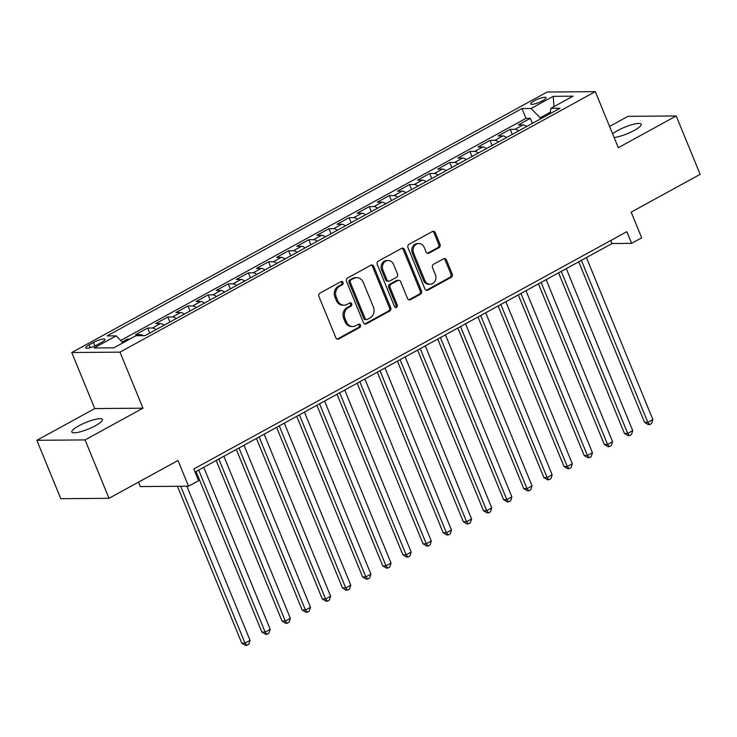 <?xml version="1.0" encoding="UTF-8"?>
<svg xmlns="http://www.w3.org/2000/svg" width="737" height="737" viewBox="0 0 737 737"><rect width="100%" height="100%" fill="white"/><g stroke="black" fill="none" stroke-linecap="round" stroke-linejoin="round"><path stroke-width="1.11" d="M343.018 282.455A1.778 1.529 89.5 0 0 340.982 281.608L319.978 293.114A2.533 2.193 89.5 0 0 318.937 296.495L335.86 337.758A2.533 2.193 89.5 0 0 338.78 338.965L359.785 327.449A1.778 1.529 89.5 0 0 358.468 324.243L355.75 325.736A8.116 7.002 89.5 0 1 352.802 326.509A8.116 7.002 89.5 0 1 346.408 321.866L344.999 318.43A8.116 7.002 89.5 0 1 348.325 307.624L351.042 306.131A1.778 1.529 89.5 0 0 349.725 302.925L347.007 304.418A8.116 7.002 89.5 0 1 344.059 305.192A8.116 7.002 89.5 0 1 337.666 300.549L336.256 297.103A8.116 7.002 89.5 0 1 339.573 286.306L342.3 284.814A1.778 1.529 89.5 0 0 343.018 282.455M344.059 305.192L342.76 305.201A8.116 7.002 89.5 0 1 336.367 300.558L334.957 297.122A8.116 7.002 89.5 0 1 338.274 286.315L340.991 284.823A1.778 1.529 89.5 0 0 340.973 281.608M337.205 339.094A2.533 2.193 89.5 0 0 337.472 338.974L358.477 327.458A1.778 1.529 89.5 0 0 358.458 324.243M352.802 326.509L351.503 326.519A8.116 7.002 89.5 0 1 345.109 321.876L343.7 318.439A8.116 7.002 89.5 0 1 347.016 307.633L349.734 306.141A1.778 1.529 89.5 0 0 349.716 302.925M614.124 137.506A16.527 3.51 -22.3 0 0 634.253 130.431A16.527 3.51 -22.3 0 0 641.208 124.231A16.527 3.51 -22.3 0 0 617.569 130.569A16.527 3.51 -22.3 0 0 612.604 133.793M78.804 425.829A16.527 3.51 -22.3 0 0 71.848 432.039A16.527 3.51 -22.3 0 0 95.478 425.691A16.527 3.51 -22.3 0 0 102.434 419.491A16.527 3.51 -22.3 0 0 78.804 425.829M534.242 100.831A8.264 1.76 -22.3 0 0 530.76 103.935A8.264 1.76 -22.3 0 0 542.579 100.766A8.264 1.76 -22.3 0 0 546.062 97.662A8.264 1.76 -22.3 0 0 534.242 100.831M438.994 247.687A2.533 2.193 89.5 0 0 440.026 244.306L435.281 232.735A2.533 2.193 89.5 0 0 432.361 231.529L409.035 244.306A2.533 2.193 89.5 0 0 408.003 247.687L424.917 288.95A2.533 2.193 89.5 0 0 427.838 290.157L451.164 277.37A2.533 2.193 89.5 0 0 452.205 273.998L446.465 260.014A2.533 2.193 89.5 0 0 443.554 258.807L433.568 264.27A2.533 2.193 89.5 0 0 432.536 267.651L435.374 274.588A6.78 5.859 89.5 0 1 430.141 284.261A6.78 5.859 89.5 0 1 424.798 280.382L413.66 253.215A6.78 5.859 89.5 0 1 418.892 243.532A6.78 5.859 89.5 0 1 424.236 247.42L426.087 251.943A2.533 2.193 89.5 0 0 429.008 253.16L438.994 247.687L437.686 247.696A2.533 2.193 89.5 0 0 438.727 244.315L433.982 232.745A2.533 2.193 89.5 0 0 432.637 231.4M85.068 439.915L142.969 408.187L94.76 408.574L36.85 440.302L85.068 439.915L109.012 498.304L177.995 460.496L188.534 486.18L198.603 480.662L193.813 468.99L626.846 231.676L631.637 243.348L641.706 237.83L631.167 212.145L700.15 174.337L676.207 115.958L627.988 116.345L609.582 126.432M142.969 408.187L119.984 352.139L595.312 91.646L618.297 147.695L676.207 115.958M373.797 266.425A2.533 2.193 89.5 0 0 370.877 265.219L347.551 278.006A2.533 2.193 89.5 0 0 346.519 281.377L363.442 322.64A2.533 2.193 89.5 0 0 366.353 323.847L389.68 311.069A2.533 2.193 89.5 0 0 390.721 307.688L373.797 266.425L372.498 266.435A2.533 2.193 89.5 0 0 371.153 265.099M378.293 261.156L401.619 248.369A2.533 2.193 89.5 0 1 404.539 249.585L421.463 290.839A2.533 2.193 89.5 0 1 420.422 294.22L410.445 299.692A2.533 2.193 89.5 0 1 407.524 298.476L400.661 281.746A2.533 2.193 89.5 0 0 397.74 280.539L391.126 284.169A2.533 2.193 89.5 0 0 390.085 287.541L397.234 304.961A1.778 1.529 89.5 0 1 394.461 306.481L377.261 264.528A2.533 2.193 89.5 0 1 378.293 261.156M109.012 498.304L60.793 498.691L36.85 440.302M532.427 123.365L530.354 118.316L518.268 124.94L523.03 124.903L514.97 129.316A10.336 4.726 61.3 0 1 518.599 130.937M512.279 134.401L510.216 129.353L498.129 135.976L502.883 135.94L494.831 140.352A10.336 4.726 61.3 0 1 498.461 141.974M492.141 145.438L490.068 140.399L477.991 147.013L482.744 146.976L474.692 151.398A10.336 4.726 61.3 0 1 478.313 153.02M472.002 156.474L469.93 151.435L457.843 158.059L462.606 158.013L454.545 162.435A10.336 4.726 61.3 0 1 458.174 164.056M451.864 167.511L449.791 162.472L437.704 169.095L442.467 169.059L434.406 173.471A10.336 4.726 61.3 0 1 438.036 175.093M431.716 178.557L429.653 173.508L417.566 180.132L422.319 180.095L414.268 184.508A10.336 4.726 61.3 0 1 417.897 186.129M411.578 189.593L409.505 184.545L397.427 191.169L402.181 191.132L394.12 195.545A10.336 4.726 61.3 0 1 397.75 197.166M391.439 200.63L389.366 195.581L377.28 202.205L382.042 202.168L373.981 206.581A10.336 4.726 61.3 0 1 377.611 208.203M371.291 211.666L369.228 206.618L357.141 213.242L361.895 213.205L353.843 217.618A10.336 4.726 61.3 0 1 357.473 219.239M351.153 222.703L349.089 217.664L337.002 224.278L341.756 224.241L333.704 228.663A10.336 4.726 61.3 0 1 337.334 230.276M331.014 233.74L328.942 228.7L316.864 235.324L321.618 235.278L313.557 239.7A10.336 4.726 61.3 0 1 317.186 241.321M310.876 244.776L308.803 239.737L296.716 246.361L301.479 246.324L293.418 250.737A10.336 4.726 61.3 0 1 297.048 252.358M290.728 255.822L288.664 250.773L276.578 257.397L281.331 257.36L273.28 261.773A10.336 4.726 61.3 0 1 276.909 263.395M270.59 266.858L268.526 261.81L256.439 268.434L261.193 268.397L253.141 272.81A10.336 4.726 61.3 0 1 256.762 274.431M250.451 277.895L248.378 272.847L236.301 279.47L241.054 279.434L232.993 283.846A10.336 4.726 61.3 0 1 236.623 285.468M230.312 288.932L228.24 283.883L216.153 290.507L220.916 290.47L212.855 294.883A10.336 4.726 61.3 0 1 216.485 296.504M210.165 299.968L208.101 294.929L196.014 301.544L200.768 301.507L192.716 305.919A10.336 4.726 61.3 0 1 196.346 307.541M190.026 311.005L187.953 305.966L175.876 312.589L180.629 312.543L172.578 316.965A10.336 4.726 61.3 0 1 176.198 318.587M169.888 322.041L167.815 317.002L155.728 323.626L160.491 323.589L152.43 328.002A10.336 4.726 61.3 0 1 156.06 329.623M149.749 333.078L147.676 328.039L135.59 334.662L140.352 334.626A10.336 4.726 61.3 0 1 143.153 335.639M97.137 344.815L101.568 342.383A8.006 1.704 -22.3 0 0 104.93 339.379A8.006 1.704 -22.3 0 0 93.488 342.447L89.057 344.879A8.006 1.704 -22.3 0 0 85.685 347.882A8.006 1.704 -22.3 0 0 97.137 344.815M119.984 352.139L71.765 352.526L547.094 92.033L595.312 91.646M530.354 118.316L525.988 118.353L521.962 108.542L107.058 335.925L116.188 335.851L122.968 342.825M521.962 108.542L531.091 108.477L553.247 96.335L573.054 96.169L550.898 108.311L560.019 108.238L145.115 335.621L135.995 335.694L113.839 347.836L94.032 347.993L116.188 335.851M147.676 328.039L152.43 328.002M167.815 317.002L172.578 316.965M187.953 305.966L192.716 305.919M208.101 294.929L212.855 294.883M228.24 283.883L232.993 283.846M248.378 272.847L253.141 272.81M268.526 261.81L273.28 261.773M288.664 250.773L293.418 250.737M308.803 239.737L313.557 239.7M328.942 228.7L333.704 228.663M349.089 217.664L353.843 217.618M369.228 206.618L373.981 206.581M389.366 195.581L394.12 195.545M409.505 184.545L414.268 184.508M429.653 173.508L434.406 173.471M449.791 162.472L454.545 162.435M469.93 151.435L474.692 151.398M490.068 140.399L494.831 140.352M510.216 129.353L514.97 129.316M525.988 118.353L120.684 340.476M127.952 340.098L127.538 339.075L122.176 342.014M127.538 339.075L129.85 339.057M550.327 112.19L540.129 117.773L540.589 118.887M138.501 482.145L140.316 486.577L188.534 486.18M94.76 408.574L71.765 352.526M195.065 472.048L612.088 243.514L631.637 243.348M610.835 240.455L612.088 243.514M164.121 325.201A10.336 4.726 -118.7 0 0 160.491 323.589M184.259 314.165A10.336 4.726 -118.7 0 0 180.629 312.543M204.398 303.128A10.336 4.726 -118.7 0 0 200.768 301.507M224.536 292.092A10.336 4.726 -118.7 0 0 220.916 290.47M244.684 281.055A10.336 4.726 -118.7 0 0 241.054 279.434M264.823 270.018A10.336 4.726 -118.7 0 0 261.193 268.397M284.961 258.982A10.336 4.726 -118.7 0 0 281.331 257.36M305.109 247.945A10.336 4.726 -118.7 0 0 301.479 246.324M325.247 236.899A10.336 4.726 -118.7 0 0 321.618 235.278M345.386 225.863A10.336 4.726 -118.7 0 0 341.756 224.241M365.524 214.826A10.336 4.726 -118.7 0 0 361.895 213.205M385.672 203.79A10.336 4.726 -118.7 0 0 382.042 202.168M405.811 192.753A10.336 4.726 -118.7 0 0 402.181 191.132M425.949 181.717A10.336 4.726 -118.7 0 0 422.319 180.095M446.088 170.68A10.336 4.726 -118.7 0 0 442.467 169.059M466.235 159.634A10.336 4.726 -118.7 0 0 462.606 158.013M486.374 148.598A10.336 4.726 -118.7 0 0 482.744 146.976M506.512 137.561A10.336 4.726 -118.7 0 0 502.883 135.94M550.898 108.311L550.106 113.673M526.651 126.524A10.336 4.726 -118.7 0 0 523.03 124.903M540.129 117.773L531.091 108.477M553.247 96.335L553.984 106.625M364.787 323.985A2.533 2.193 89.5 0 0 365.055 323.856L388.381 311.078A2.533 2.193 89.5 0 0 389.422 307.697L372.498 266.435M351.042 280.023A1.778 1.529 89.5 0 0 350.315 282.382L365.174 318.605A1.778 1.529 89.5 0 0 367.21 319.453L370.085 317.877A8.116 7.002 89.5 0 0 373.401 307.071L363.249 282.317A8.116 7.002 89.5 0 0 356.855 277.674A8.116 7.002 89.5 0 0 353.907 278.448L349.743 280.032A1.778 1.529 89.5 0 0 349.016 282.391L350.315 282.382M366.565 319.618L365.266 319.628A1.778 1.529 89.5 0 1 363.866 318.614L349.016 282.391M356.855 277.674L355.547 277.683A8.116 7.002 89.5 0 0 352.608 278.457L353.907 278.448M349.743 280.032L352.608 278.457M408.869 299.821A2.533 2.193 89.5 0 0 409.136 299.701L419.123 294.229A2.533 2.193 89.5 0 0 420.154 290.848L403.24 249.594A2.533 2.193 89.5 0 0 401.895 248.249M398.662 280.29L397.363 280.309A2.533 2.193 89.5 0 0 396.442 280.548L389.818 284.178A2.533 2.193 89.5 0 0 388.786 287.55L395.926 304.971L397.234 304.961M395.207 307.338A1.778 1.529 89.5 0 0 395.926 304.971M393.54 264.38A6.78 5.859 89.5 0 0 388.196 260.502A6.78 5.859 89.5 0 0 382.964 270.175L386.888 279.747A2.533 2.193 89.5 0 0 389.809 280.954L396.432 277.324A2.533 2.193 89.5 0 0 397.464 273.952L393.54 264.38M388.196 260.502L386.897 260.511A6.78 5.859 89.5 0 0 381.655 270.193L382.964 270.175M388.887 281.202L387.579 281.212A2.533 2.193 89.5 0 1 385.589 279.756L381.655 270.193M427.432 253.288A2.533 2.193 89.5 0 0 427.709 253.169L437.686 247.696M418.892 243.532L417.584 243.551A6.78 5.859 89.5 0 0 412.352 253.224L413.66 253.215M430.141 284.261L428.842 284.27A6.78 5.859 89.5 0 1 423.499 280.392L412.352 253.224M426.262 290.286A2.533 2.193 89.5 0 0 426.539 290.166L449.865 277.379A2.533 2.193 89.5 0 0 450.897 274.007L445.166 260.023A2.533 2.193 89.5 0 0 443.821 258.678M177.424 486.273L241.764 643.161L245.025 643.134L250.055 640.37L186.83 486.199M180.676 486.245L245.025 643.134L246.803 645.345L245.495 645.354L241.764 643.161M250.055 640.37L248.811 644.239L246.803 645.345M196.033 471.514L261.902 632.116L265.163 632.097L270.203 629.334L203.744 467.295M198.704 470.049L265.163 632.097L266.941 634.308L265.642 634.317L261.902 632.116M270.203 629.334L268.959 633.203L266.941 634.308M216.181 460.478L282.05 621.079L285.302 621.051L290.341 618.297L223.882 456.258M218.843 459.013L285.302 621.051L287.08 623.272L285.781 623.281L282.05 621.079M290.341 618.297L289.097 622.166L287.08 623.272M236.319 449.441L302.188 610.043L305.44 610.015L310.48 607.26L244.021 445.222M238.991 447.976L305.44 610.015L307.228 612.235L305.919 612.244L302.188 610.043M310.48 607.26L309.236 611.13L307.228 612.235M256.458 438.404L322.327 599.006L325.588 598.978L330.618 596.224L264.159 434.176M259.129 436.94L325.588 598.978L327.366 601.199L326.058 601.208L322.327 599.006M330.618 596.224L329.375 600.093L327.366 601.199M276.596 427.368L342.465 587.969L345.727 587.942L350.766 585.178L284.307 423.139M279.268 425.903L345.727 587.942L347.505 590.162L346.206 590.171L342.465 587.969M350.766 585.178L349.522 589.056L347.505 590.162M296.744 416.322L362.613 576.933L365.865 576.905L370.904 574.141L304.445 412.103M299.406 414.867L365.865 576.905L367.643 579.116L366.344 579.135L362.613 576.933M370.904 574.141L369.661 578.02L367.643 579.116M316.882 405.286L382.752 565.896L386.013 565.869L391.043 563.105L324.584 401.066M319.554 403.83L386.013 565.869L387.791 568.08L386.483 568.089L382.752 565.896M391.043 563.105L389.799 566.974L387.791 568.08M337.021 394.249L402.89 554.85L406.151 554.832L411.182 552.068L344.732 390.03M339.693 392.784L406.151 554.832L407.93 557.043L406.621 557.052L402.89 554.85M411.182 552.068L409.938 555.938L407.93 557.043M357.169 383.212L423.029 543.814L426.29 543.786L431.329 541.032L364.87 378.993M359.831 381.748L426.29 543.786L428.068 546.006L426.769 546.016L423.029 543.814M431.329 541.032L430.086 544.901L428.068 546.006M377.307 372.176L443.177 532.777L446.429 532.75L451.468 529.995L385.009 367.956M379.979 370.711L446.429 532.75L448.207 534.97L446.908 534.979L443.177 532.777M451.468 529.995L450.224 533.864L448.207 534.97M397.446 361.139L463.315 521.741L466.576 521.713L471.606 518.959L405.147 356.92M400.117 359.674L466.576 521.713L468.354 523.933L467.046 523.943L463.315 521.741M471.606 518.959L470.363 522.828L468.354 523.933M417.584 350.103L483.454 510.704L486.715 510.677L491.745 507.922L425.295 345.874M420.256 348.638L486.715 510.677L488.493 512.897L487.185 512.906L483.454 510.704M491.745 507.922L490.51 511.791L488.493 512.897M437.732 339.066L503.592 499.668L506.853 499.64L511.893 496.876L445.434 334.838M440.394 337.601L506.853 499.64L508.631 501.851L507.332 501.869L503.592 499.668M511.893 496.876L510.649 500.755L508.631 501.851M457.87 328.02L523.74 488.631L526.992 488.603L532.031 485.84L465.572 323.801M460.542 326.565L526.992 488.603L528.77 490.814L527.471 490.824L523.74 488.631M532.031 485.84L530.787 489.718L528.77 490.814M478.009 316.984L543.878 477.585L547.14 477.567L552.17 474.803L485.711 312.764M480.681 315.528L547.14 477.567L548.918 479.778L547.609 479.787L543.878 477.585M552.17 474.803L550.926 478.672L548.918 479.778M498.148 305.947L564.017 466.549L567.278 466.53L572.317 463.766L505.858 301.728M500.819 304.482L567.278 466.53L569.056 468.741L567.757 468.75L564.017 466.549M572.317 463.766L571.074 467.636L569.056 468.741M518.295 294.911L584.165 455.512L587.417 455.484L592.456 452.73L525.997 290.691M520.958 293.446L587.417 455.484L589.195 457.705L587.896 457.714L584.165 455.512M592.456 452.73L591.212 456.599L589.195 457.705M538.434 283.874L604.303 444.475L607.555 444.448L612.594 441.693L546.135 279.655M541.105 282.409L607.555 444.448L609.333 446.668L608.034 446.677L604.303 444.475M612.594 441.693L611.351 445.563L609.333 446.668M558.572 272.837L624.442 433.439L627.703 433.411L632.733 430.657L566.274 268.609M561.244 271.373L627.703 433.411L629.481 435.631L628.173 435.641L624.442 433.439M632.733 430.657L631.489 434.526L629.481 435.631M578.711 261.801L644.58 422.402L647.841 422.375L652.881 419.611L586.422 257.572M581.382 260.336L647.841 422.375L649.619 424.595L648.32 424.604L644.58 422.402M652.881 419.611L651.637 423.489L649.619 424.595M140.352 334.626L138.427 335.676M90.19 347.661L89.057 344.879M94.907 345.92L93.488 342.447M338.274 286.315L339.573 286.306M334.957 297.122L336.256 297.103M336.367 300.558L337.666 300.549M349.734 306.141L351.042 306.131M347.016 307.633L348.325 307.624M343.7 318.439L344.999 318.43M345.109 321.876L346.408 321.866M358.477 327.458L359.785 327.449M337.472 338.974L338.78 338.965M340.991 284.823L342.3 284.814M389.422 307.697L390.721 307.688M388.381 311.078L389.68 311.069M365.055 323.856L366.353 323.847M363.866 318.614L365.174 318.605M403.24 249.594L404.539 249.585M420.154 290.848L421.463 290.839M419.123 294.229L420.422 294.22M409.136 299.701L410.445 299.692M396.442 280.548L397.74 280.539M389.818 284.178L391.126 284.169M388.786 287.55L390.085 287.541M385.589 279.756L386.888 279.747M427.709 253.169L429.008 253.16M423.499 280.392L424.798 280.382M445.166 260.023L446.465 260.014M450.897 274.007L452.205 273.998M449.865 277.379L451.164 277.37M426.539 290.166L427.838 290.157M433.982 232.745L435.281 232.735M438.727 244.315L440.026 244.306"/></g></svg>
